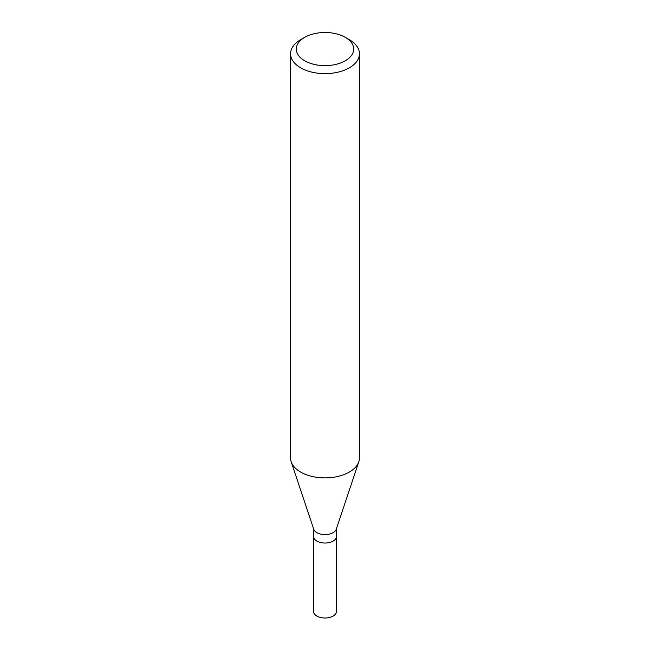 <?xml version="1.0" encoding="UTF-8"?>
<svg xmlns="http://www.w3.org/2000/svg" width="650" height="650" viewBox="0 0 650 650"><rect width="100%" height="100%" fill="white"/><g stroke="black" fill="none" stroke-linecap="round" stroke-linejoin="round"><path stroke-width="0.97" d="M313.519 528.604L313.519 611.374A11.481 6.63 0 0 0 320.604 617.5A11.481 6.63 0 0 0 333.117 616.062A11.481 6.63 0 0 0 336.481 611.374L336.481 536.404A11.481 6.63 180 0 1 333.117 541.092A11.481 6.63 180 0 1 320.604 542.523A11.481 6.63 180 0 1 313.519 536.404A11.481 6.63 0 0 0 320.604 542.523A11.481 6.63 0 0 0 333.117 541.092A11.481 6.63 0 0 0 336.481 536.404L336.481 528.604M358.808 461.784L336.269 529.222A11.481 6.63 180 0 1 333.117 532.651A11.481 6.63 180 0 1 321.636 534.308A11.481 6.63 180 0 1 313.731 529.222L291.192 461.784A34.434 19.882 0 0 0 314.909 477.027A34.434 19.882 0 0 0 349.351 472.071A34.434 19.882 0 0 0 358.808 461.784A34.434 19.882 0 0 0 359.434 458.014L359.434 53.755A34.434 19.882 180 0 1 349.351 67.811A34.434 19.882 180 0 1 311.821 72.118A34.434 19.882 180 0 1 290.566 53.755A34.434 19.882 180 0 1 300.649 39.699L304.712 37.351A28.698 16.567 180 0 1 345.288 37.351A28.698 16.567 180 0 1 345.288 60.783A28.698 16.567 180 0 1 304.712 60.783A28.698 16.567 180 0 1 304.712 37.351L300.649 39.699M290.566 53.755L290.566 458.014A34.434 19.882 0 0 0 291.192 461.784M345.288 37.351L349.351 39.699A34.434 19.882 180 0 1 359.434 53.755"/></g></svg>
